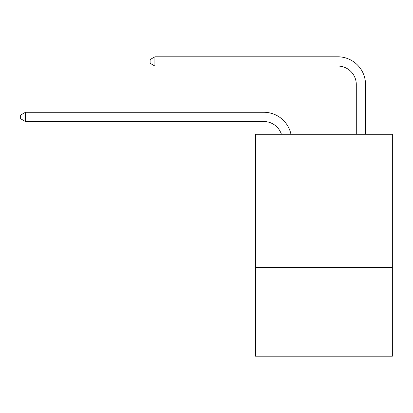 <?xml version="1.0" encoding="UTF-8"?>
<svg xmlns="http://www.w3.org/2000/svg" width="413" height="413" viewBox="0 0 413 413"><rect width="100%" height="100%" fill="white"/><g stroke="black" fill="none" stroke-linecap="round" stroke-linejoin="round"><path stroke-width="0.62" d="M392.35 174.973L392.35 134.287L255.508 134.287L255.508 174.973L392.35 174.973L392.35 356.197L255.508 356.197L255.508 174.973M392.35 267.433L255.508 267.433M281.408 134.287A18.492 18.492 0 0 0 263.824 121.525A18.492 18.492 0 0 1 281.408 134.287A18.492 18.492 0 0 0 263.824 121.525A18.492 18.492 0 0 1 281.408 134.287A18.492 18.492 0 0 0 263.824 121.525A18.492 18.492 0 0 1 281.408 134.287A18.492 18.492 0 0 0 263.824 121.525A18.492 18.492 0 0 1 281.408 134.287A18.492 18.492 0 0 0 263.824 121.525A18.492 18.492 0 0 1 281.408 134.287A18.492 18.492 0 0 0 263.824 121.525A18.492 18.492 0 0 1 281.408 134.287A18.492 18.492 0 0 0 263.824 121.525A18.492 18.492 0 0 1 281.408 134.287A18.492 18.492 0 0 0 263.824 121.525A18.492 18.492 0 0 1 281.408 134.287A18.492 18.492 0 0 0 263.824 121.525A18.492 18.492 0 0 1 281.408 134.287A18.492 18.492 0 0 0 263.824 121.525A18.492 18.492 0 0 1 281.408 134.287A18.492 18.492 0 0 0 263.824 121.525A18.492 18.492 0 0 1 281.408 134.287A18.492 18.492 0 0 0 263.824 121.525L25.456 121.525L20.65 118.753L20.65 115.057L25.456 112.279L263.824 112.279A27.738 27.738 0 0 1 290.969 134.287M356.29 134.287L356.29 84.541A18.492 18.492 0 0 0 337.798 66.049L154.906 66.049L150.1 63.277L150.1 59.575L154.906 56.803L337.798 56.803A27.738 27.738 0 0 1 365.536 84.541L365.536 134.287M25.456 112.279L263.824 112.279L25.456 112.279L263.824 112.279L25.456 112.279L263.824 112.279L25.456 112.279L263.824 112.279L25.456 112.279L263.824 112.279L25.456 112.279L263.824 112.279L25.456 112.279L263.824 112.279L25.456 112.279L263.824 112.279L25.456 112.279L263.824 112.279L25.456 112.279L263.824 112.279L25.456 112.279L263.824 112.279L25.456 112.279L25.456 121.525M356.29 84.541A18.492 18.492 0 0 0 337.798 66.049A18.492 18.492 0 0 1 356.29 84.541A18.492 18.492 0 0 0 337.798 66.049A18.492 18.492 0 0 1 356.29 84.541A18.492 18.492 0 0 0 337.798 66.049A18.492 18.492 0 0 1 356.29 84.541A18.492 18.492 0 0 0 337.798 66.049A18.492 18.492 0 0 1 356.29 84.541A18.492 18.492 0 0 0 337.798 66.049A18.492 18.492 0 0 1 356.29 84.541A18.492 18.492 0 0 0 337.798 66.049A18.492 18.492 0 0 1 356.29 84.541A18.492 18.492 0 0 0 337.798 66.049A18.492 18.492 0 0 1 356.29 84.541A18.492 18.492 0 0 0 337.798 66.049A18.492 18.492 0 0 1 356.29 84.541A18.492 18.492 0 0 0 337.798 66.049A18.492 18.492 0 0 1 356.29 84.541A18.492 18.492 0 0 0 337.798 66.049A18.492 18.492 0 0 1 356.29 84.541A18.492 18.492 0 0 0 337.798 66.049A18.492 18.492 0 0 1 356.29 84.541M154.906 56.803L337.798 56.803L154.906 56.803L337.798 56.803L154.906 56.803L337.798 56.803L154.906 56.803L337.798 56.803L154.906 56.803L337.798 56.803L154.906 56.803L337.798 56.803L154.906 56.803L337.798 56.803L154.906 56.803L337.798 56.803L154.906 56.803L337.798 56.803L154.906 56.803L337.798 56.803L154.906 56.803L337.798 56.803L154.906 56.803L154.906 66.049"/></g></svg>

